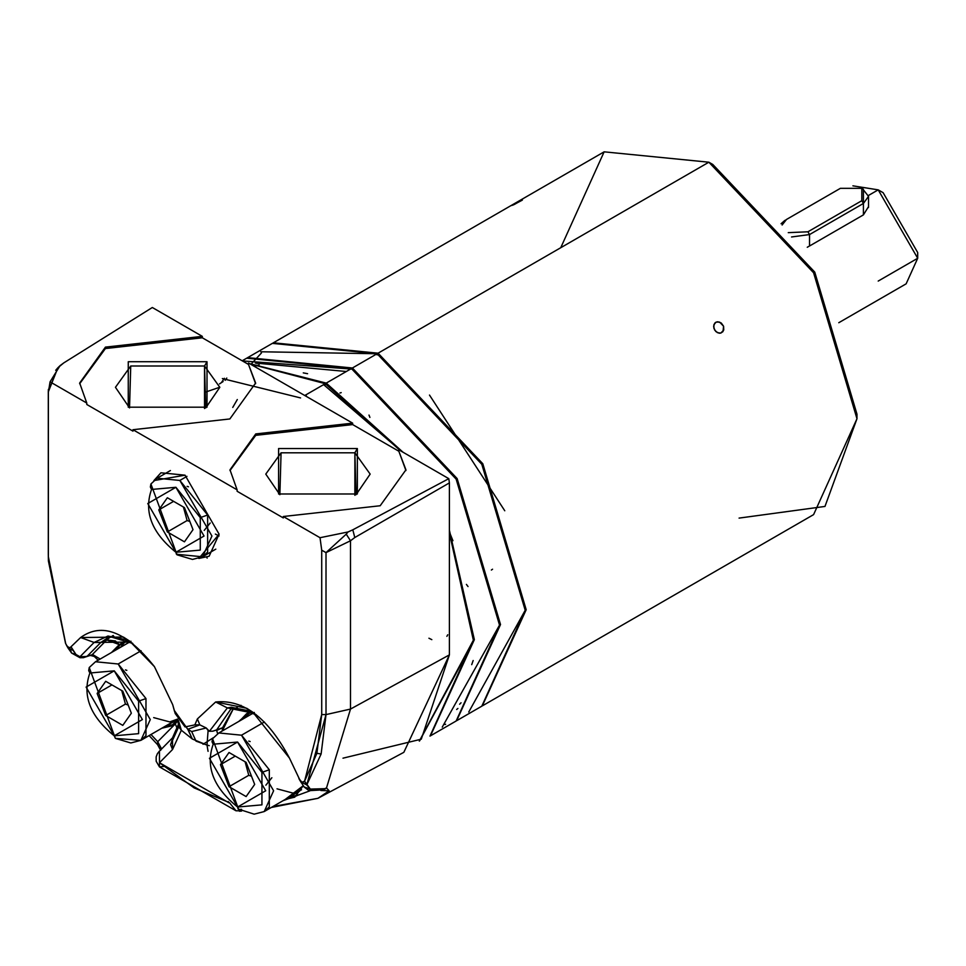 <?xml version="1.0" encoding="UTF-8"?>
<svg xmlns="http://www.w3.org/2000/svg" width="966" height="966" viewBox="0 0 966 966"><rect width="100%" height="100%" fill="white"/><g stroke="black" fill="none" stroke-linecap="round" stroke-linejoin="round"><path stroke-width="1.45" d="M468.027 586.555L466.409 584.406M339.935 393.005L341.215 392.631M368.988 415.066L369.906 417.409M428.928 638.224L431.826 639.649M446.872 636.352L447.753 634.783M807.262 247.272L808.723 246.427L807.262 247.272M809.532 246.004L863.411 214.887L809.532 246.004L809.532 234.569L791.552 236.972L809.532 234.569L807.926 231.792L809.532 234.569L863.411 203.464L863.411 189.251L861.817 188.322L863.411 189.251L861.817 188.322L861.817 200.686L863.411 203.464L863.411 214.887L868.519 206.627L868.519 196.352L863.411 203.464L861.817 200.686L861.817 188.322L840.408 188.322L786.517 219.439L782.122 225.006L786.517 219.439L781.071 223.738L784.911 220.369M807.926 231.792L788.256 232.649L807.926 231.792L861.817 200.686M862.553 188.793L868.519 196.352M202.317 336.361L152.326 307.502L63.732 362.926L60.025 365.691L50.063 381.848L86.783 403.051L79.659 383.031L105.427 347.12L202.317 336.361L202.317 337.786L248.491 364.436L255.604 383.744M79.671 383.744L105.427 348.545L202.317 337.786M86.783 403.051L86.783 404.476L132.958 431.138L132.958 429.713L237.117 489.847L237.117 491.271L283.292 517.933L283.292 516.508L320.024 537.712L348.014 531.964L352.807 529.815L448.804 478.665L449.395 482.903L354.788 537.531L350.501 540.767L346.239 534.15L348.014 531.964L352.807 529.815L354.788 537.531L350.501 540.767L346.239 534.15L348.014 531.964M128.261 407.193L128.261 361.731L207.014 361.731L207.014 407.193L128.261 407.193L207.014 407.193L207.014 361.731L204.538 366.005L205.734 407.906L219.825 387.306L204.538 366.005L207.014 361.731L128.261 361.731L128.261 407.193M248.491 364.436L255.616 383.031L229.848 418.954L132.958 429.713M153.896 480.585L185.037 475.175L219.101 534.174L198.851 558.445L209.127 556.235L219.101 534.174L185.037 475.175L160.948 472.785L153.896 480.585M50.063 381.848L48.36 392.377L48.36 556.742L65.7 643.682L67.499 646.725L69.926 647.812L80.625 637.524C102.022 622.019 126.631 631.728 154.427 666.637L172.697 704.685L175.22 713.548L185.037 726.927L194.854 724.874L197.378 718.933L215.647 701.98C243.456 699.179 268.053 717.883 289.45 758.081L300.305 780.926L302.66 782.448L304.568 781.204L321.714 714.562L321.714 550.197L320.024 537.712M289.45 758.081L252.911 712.268L246.704 708.259L215.647 701.98L227.372 707.921L209.417 731.286L212.918 731.165L209.417 731.286L227.372 707.921L233.531 708.259L227.372 707.921L215.647 701.98L227.384 707.921L253.804 713.258L256.111 714.659L235.281 708.102L231.321 707.233L227.384 707.921L215.647 701.98L197.378 718.933L199.829 724.874L206.241 727.978L209.417 731.286L208.113 730.465L207.002 745.064L192.331 739.014L181.342 730.248L172.552 749.495L172.503 737.855L173.216 737.227L170.547 744.677L178.686 726.867L178.408 724.367L172.503 737.855L160.163 750.449M237.117 489.847L229.993 469.826L255.761 433.915L352.65 423.156L352.65 424.581L398.825 451.231L405.937 470.539M230.005 470.539L255.761 435.34L352.65 424.581M398.825 451.231L405.937 469.826L380.181 505.749L283.292 516.508M278.594 493.988L278.594 448.526L357.348 448.526L357.348 493.988L278.594 493.988L357.348 493.988L357.348 448.526L354.872 452.8L356.068 494.701L370.159 474.101L354.872 452.8L357.348 448.526L278.594 448.526L278.594 493.988M48.36 392.377L48.3 554.255M63.732 362.926L57.948 367.708L48.3 391.894L48.3 553.735M321.714 714.562L316.896 753.335L321.123 753.987L326.013 714.598L350.501 709.068L326.013 714.598L321.714 714.562L326.013 714.598L326.013 552.612L321.714 550.197M350.501 540.767L326.013 552.612L346.239 534.15L326.013 552.612L350.501 540.767L350.501 709.068L449.395 654.888L449.395 482.903M48.36 556.742L48.409 561.017L65.507 643.187L66.702 645.662L69.069 647.775L71.182 647.075L75.964 654.465L79.997 656.735L94.1 642.45L80.625 637.524L94.1 642.45L100.778 642.487L106.731 639.975L119.325 644.588L126.86 640.192L119.325 644.588L111.488 652.509M94.1 642.45L130.47 642.052L132.777 643.453L107.987 636.026L94.1 642.45L100.778 642.487L87.242 656.192L83.197 657.146L79.997 656.735L80.057 657.689L83.366 657.701M83.281 657.713L92.736 654.598L87.242 656.192L92.736 654.598L100.162 659.053L92.736 654.598L90.78 655.612M119.76 645.203L127.91 640.7L123.225 642.511L119.76 645.203L116.548 649.599L119.76 645.203M177.732 719.501L161.926 728.207L171.405 725.961L177.732 719.501M157.712 741.695L161.576 748.916L157.712 741.695L157.591 744.689L157.712 741.695L150.998 734.51L157.712 741.695L175.317 723.884L177.358 729.04L175.317 723.884L178.046 720.346M172.552 749.495L181.342 730.248L178.686 726.867L170.547 744.677L172.552 749.495L159.487 762.717L159.438 751.077L157.349 753.758L156.154 756.873L156.178 761.293L159.45 766.883L163.834 766.449M208.064 751.343L207.002 745.064L208.064 751.343M159.45 766.895L236.006 810.788L240.945 810.788L236.006 810.776L229.425 802.613L194.178 787.918L159.487 762.717L228.857 802.758L228.278 801.514M187.959 729.415L191.679 731.552L196.013 741.139L207.002 745.064L208.113 730.465L206.241 727.978L191.679 731.552L187.778 729.306L192.331 739.014L181.342 730.248L178.408 724.367L177.623 719.199M239.87 720.805L251.245 711.906L246.559 713.717L239.87 720.805M303.227 785.732L285.26 799.413L294.739 797.155L303.227 785.732M282.978 800.717L309.893 790.84L282.978 800.717M238.807 721.421L250.194 711.399L238.807 721.421M398.825 449.806L448.804 478.665M248.491 363.011L352.65 423.156M271.265 807.479L317.935 798.314L329.152 790.828L317.935 798.314L403.836 752.333L449.395 654.888L421.273 739.183L342.99 758.177M300.571 397.932L222.373 378.563M170.427 470.539L157.168 478.206L150.913 483.978L150.358 487.033L151.529 489.46L175.909 487.287L200.276 517.607L207.642 515.023L179.857 480.452L186.957 476.347L179.857 480.452L157.168 478.206L179.857 480.452L211.94 536.033L202.546 556.802L176.44 554.255L175.909 552.274L204.043 536.033L175.909 487.287L147.762 503.54L175.909 552.274C151.759 532.773 143.632 511.835 151.529 489.46L150.358 487.033L150.913 483.978L152.06 482.928M184.458 541.829L193.007 529.658L184.458 507.621L167.359 497.744L158.798 509.915L167.359 531.952L184.458 541.829M187.102 520.553L189.831 521.471L187.102 520.553L183.431 507.029L187.102 520.553L167.359 531.952M173.614 501.354L158.798 509.915M241.524 809.315L238.723 809.593L237.576 807.033L265.71 790.78L237.576 742.045L209.429 758.286L237.576 807.033C213.426 787.519 205.299 766.581 213.196 744.218L212.025 741.791L212.58 738.724L213.727 737.686M246.125 796.576L254.674 784.416L246.125 762.367L229.014 752.502L220.465 764.661L229.014 786.698L246.125 796.576M248.769 775.3L251.498 776.229L248.769 775.3L245.098 761.776L248.769 775.3L229.014 786.698M235.281 756.112L220.465 764.661M265.867 785.177L271.869 777.739L265.867 785.177M130.99 641.255L95.501 661.746L118.19 663.992L95.501 661.746L89.246 667.518L88.691 670.585L89.874 673.012L114.242 670.839L138.609 701.159L145.975 698.563L118.19 663.992L150.285 719.573L140.879 740.354L115.401 738.386L114.242 735.826L142.376 719.573L114.242 670.839L86.095 687.08L114.242 735.826C90.092 716.325 81.977 695.387 89.874 673.012L88.691 670.585L89.246 667.518L90.393 666.48M122.791 725.369L131.34 713.21L122.791 691.161L105.692 681.296L97.131 693.455L105.692 715.492L122.791 725.369M125.435 704.093L128.164 705.023L125.435 704.093L121.764 690.569L125.435 704.093L105.692 715.492M111.947 684.906L97.131 693.455M126.824 670.344L125.435 669.885M138.609 701.159L138.609 733.653L114.242 735.826L115.401 738.386L130.821 742.963L140.879 740.354L145.975 735.621L145.975 698.563L138.609 701.159M216.601 729.91L212.677 731.214L216.601 729.91M213.329 737.734L203.053 744.291M840.408 188.322L861.817 188.322M838.778 322.716L906.132 283.835L917.7 258.26L878.203 189.855L917.7 258.26L917.7 252.561L883.141 192.705L878.203 189.855L852.906 185.834L878.203 189.855L883.141 192.705L917.7 252.561L917.615 255.266M883.141 192.705L878.203 189.855L868.446 195.482L878.203 189.855M917.7 258.26L878.203 281.07M868.519 206.664L868.458 207.569M560.751 247.719L604.136 151.831L708.863 162.203L378.08 353.182L482.807 463.74L526.192 609.715L482.312 705.88L526.192 609.715L482.807 463.74L378.08 353.182L377.09 354.884L378.08 353.182L272.859 343.087M856.975 418.737L856.975 414.185L814.749 272.098L712.811 164.486L708.863 162.203L813.589 272.762L856.975 418.737L824.976 506.438L739.075 518.102M482.807 705.603L813.589 514.624L856.975 418.737L813.589 272.762L708.863 162.203L712.811 164.486L814.749 272.098L856.975 414.185L856.963 416.431M514.166 204.563L522.389 199.926L514.166 204.563M511.799 205.48L522.389 199.926M720.793 333.089L723.751 330.022L723.582 326.242L721.288 323.03L717.871 321.775L716.229 322.101L714.876 323.03L713.608 326.218L714.598 329.986L717.4 332.666L720.793 333.089L722.991 331.592L723.582 326.242L719.634 322.101L716.229 322.101L713.971 324.455L713.826 328.138L715.83 331.555L719.115 333.21L720.793 333.089M715.77 322.33L714.876 323.03M708.863 162.203L604.136 151.831L273.354 342.809L378.08 353.182L708.863 162.203M512.898 205.13L522.268 200.155M457.135 720.431L481.817 706.17L525.202 610.283L481.817 464.308L377.09 353.749L352.409 367.998L457.135 478.556L500.521 624.543L456.64 720.708L500.521 624.543L457.135 478.556L352.409 367.998L377.09 353.749L272.364 343.377L247.67 357.625L352.409 367.998L247.187 357.915M226.793 378.056L225.126 380.338L226.793 378.056M499.531 624.531L456.435 478.967L351.419 368.565L456.145 479.124L499.531 625.111L442.247 727.132M468.752 712.039L525.202 610.283L481.817 464.308L377.09 353.749L260.748 351.769M261.448 352.976L251.872 363.288M325.252 384.818L326.242 383.104L249.421 363.554L326.242 383.104L325.252 384.818M248.491 363.675L247.429 363.832L248.491 363.675M419.667 740.777L474.354 639.649L449.395 530.237L474.354 639.649L430.474 735.814M403.051 452.257L326.242 383.104L403.051 452.257M444.976 724.512L445.628 724.271M499.531 625.111L456.435 478.967L352.409 369.145L351.419 368.565L326.242 383.104L351.419 368.565L246.692 358.193L242.176 360.801M221.407 382.608L224.39 378.298M242.369 360.91L352.409 369.145M430.969 735.537L456.145 720.998L499.531 625.111L456.145 479.124L351.419 368.565M325.252 383.683L250.085 363.94L325.252 383.683L304.761 395.505L325.252 383.683L400.419 450.736L325.252 383.683M419.316 741.115L473.364 640.217L449.395 533.111L473.364 640.217L429.979 736.104M219.065 535.961L215.358 534.065M125.29 641.509L120.496 647.317L125.29 641.509M140.879 740.354L177.563 719.102L169.726 721.916L153.691 717.617M165.874 725.925L173.3 724.669L165.874 725.925M248.612 712.715L243.83 718.523L250.399 711.495M301.573 789.802L293.06 793.122L277.013 788.824M296.634 795.875L289.208 797.131L298.687 794.885M129.541 407.906L130.736 366.005L204.538 366.005L130.736 366.005L115.449 387.306L129.541 407.906M204.538 408.533L204.538 366.005L204.538 408.533M279.874 494.701L281.07 452.8L354.872 452.8L281.07 452.8L265.783 474.101L279.874 494.701M354.872 495.329L354.872 452.8L354.872 495.329M159.487 766.859L159.438 751.077M178.481 720.576L181.342 730.248L178.481 720.576M87.242 656.192L83.523 657.677L80.009 657.737L71.629 653.076L75.964 654.465L79.997 656.735L80.057 657.689L79.997 656.735L86.783 656.469M70.699 650.734L71.629 653.076L75.964 654.465L73.066 650.384L68.018 647.993L67.56 646.834M107.987 636.026L111.947 636.896L107.987 636.026M100.778 642.487L107.431 637.983L100.778 642.487L106.731 639.975L115.34 640.917L119.325 644.588M113.928 636.401L111.947 636.896L125.483 639.577L132.813 643.489M303.457 785.817L304.024 786.916L310.34 789.089L324.745 788.679L326.508 787.918L329.152 790.828L320.881 790.502L329.152 790.828L326.508 787.918L324.83 789.089L325.796 788.522M209.248 745.667L207.002 745.064L209.248 745.667M324.745 788.679L326.508 787.918L350.501 709.068L326.508 787.918L322.922 789.862L309.011 790.659L304.024 786.916L310.34 789.089L309.011 790.647L310.34 789.089L324.745 788.679M216.589 729.994L217.628 733.701L216.626 730.441L222.566 727.76L233.555 708.344L222.204 731.008L222.566 727.76L212.918 731.165L216.589 729.994L230.765 709.189L216.589 729.994M233.518 708.259L227.372 707.921L233.531 708.259L230.765 709.189M237.262 707.607L235.281 708.102L248.817 710.783L256.147 714.695M71.182 647.075L73.066 650.384L68.018 647.981L66.702 645.662M298.892 778.548L301.935 782.291L304.568 781.204L310.34 789.089L306.765 784.935L300.994 781.977L304.024 786.916M299.134 779.043L300.305 780.926M326.013 714.598L306.765 784.935L300.994 781.977M57.791 367.865L60.411 365.341L57.948 367.708L48.3 391.496M57.863 367.78L55.714 370.292M352.807 529.815L354.788 537.531M174.363 710.541L187.778 729.306L199.829 724.874L187.778 729.306L191.679 731.552L196.013 741.139M80.625 637.524L123.37 637.053L129.589 641.062L154.427 666.637L172.697 704.685L174.496 711.278L187.996 729.427L192.331 739.014M191.679 731.552L206.241 727.978L199.829 724.874L194.854 724.874L185.037 726.927L175.22 713.548L173.832 708.682M194.854 724.874L197.378 718.933L199.829 724.874L194.854 724.874M316.896 753.335L304.568 781.204L306.765 784.935L321.123 753.987L316.896 753.335M110.221 637.137L106.731 639.975L110.221 637.137M449.395 654.888L350.501 709.068M317.935 798.314L272.907 806.538M207.159 558.106L206.639 557.153M491.356 570.037L492.551 569.216M306.089 394.744L306.367 396.434M204.2 530.419L210.202 522.992M188.491 486.804L187.102 486.345M200.276 517.607L200.276 550.101L175.909 552.274L177.068 554.834L192.488 559.423L202.546 556.802L207.642 552.081L207.642 515.023L200.276 517.607M241.524 735.198L264.394 721.988L241.524 735.198L273.607 790.78L264.213 811.561L269.309 806.827L269.309 769.769L241.524 735.198L218.835 732.952L241.524 735.198M250.158 741.55L248.769 741.091M254.324 712.461L218.835 732.952L212.58 738.724L212.025 741.791L213.196 744.218L237.576 742.045L261.943 772.365L269.309 769.769L261.943 772.365L261.943 804.859L237.576 807.033L238.095 809.001L254.155 814.169L264.213 811.561L299.714 791.069M118.19 663.992L141.06 650.782L118.19 663.992M204.538 392.438L219.825 387.209M219.499 383.913L223.086 381.546M255.302 363.047L346.347 371.499M232.746 407.435L237.31 399.538M461.048 702.789L459.611 704.238M254.565 366.525L259.13 364.762M457.92 708.452L456.64 709.503M258.441 362.938L256.896 363.518M92.12 654.755L106.731 639.975M89.246 667.518L115.401 738.386M149.138 735.585L157.591 744.689L160.682 750.377M90.985 655.564L94.27 656.445L98.17 660.201M107.431 637.983L111.947 636.896M239.435 811.235L241.536 811.066M232.625 708.561L235.281 708.102M71.605 653.052L68.018 647.993M299.665 779.997L301.392 782.81M48.397 389.358L48.3 391.942M48.409 561.017L48.3 554.001M113.3 635.531L112.213 635.99M241.017 705.325L240.256 705.518M202.546 556.802L215.816 549.147M150.913 483.978L177.068 554.834M212.58 738.724L238.723 809.593M452.933 540.706L449.395 531.976M401.313 451.243L323.598 384.625M307.586 373.697L303.276 372.876M471.722 664.644L473.171 660.515M504.771 510.772L429.496 395.07"/></g></svg>
